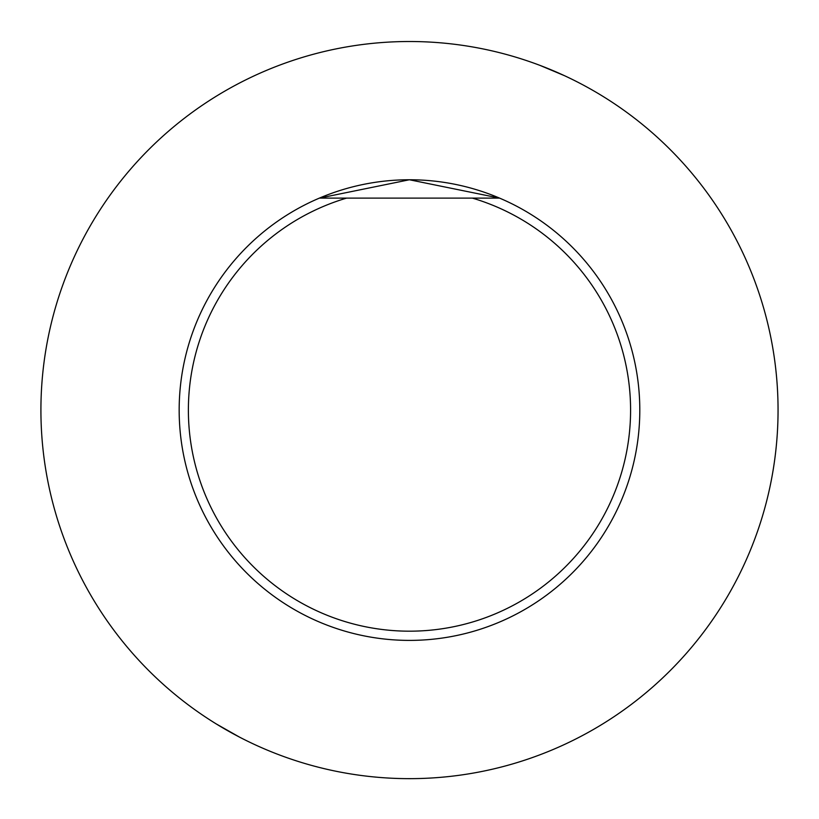 <?xml version="1.0" encoding="UTF-8"?>
<svg xmlns="http://www.w3.org/2000/svg" width="819" height="819" viewBox="0 0 819 819"><rect width="100%" height="100%" fill="white"/><g stroke="black" fill="none" stroke-linecap="round" stroke-linejoin="round"><path stroke-width="1.23" d="M409.48 41.513A368.57 368.57 0 0 0 90.295 594.369A368.57 368.57 0 0 0 728.675 594.369A368.57 368.57 0 0 0 409.48 41.513M216.196 723.904L239.588 737.161M564.414 75.655L539.885 65.346M548.556 68.755L543.898 66.892M319.379 198.116A230.323 230.323 0 0 1 499.58 198.116L409.408 179.76L319.379 198.116L499.58 198.116A230.323 230.323 0 0 1 591.779 550.849A230.323 230.323 0 0 1 227.191 550.849A230.323 230.323 0 0 1 319.379 198.116M489.69 198.116L491.891 198.116M472.399 198.116A221.11 221.11 0 0 1 589.465 538.513A221.11 221.11 0 0 1 229.504 538.513A221.11 221.11 0 0 1 346.57 198.116"/></g></svg>

